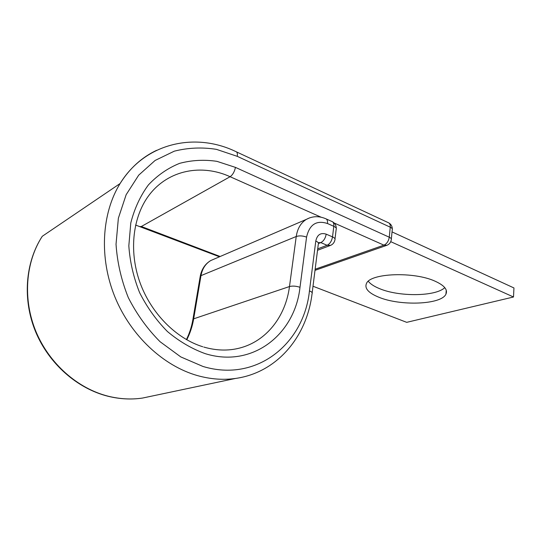 <?xml version="1.0" encoding="UTF-8"?>
<svg xmlns="http://www.w3.org/2000/svg" width="541" height="541" viewBox="0 0 541 541"><rect width="100%" height="100%" fill="white"/><g stroke="black" fill="none" stroke-linecap="round" stroke-linejoin="round"><path stroke-width="0.81" d="M435.174 281.239C413.966 271.372 370.477 273.131 366.521 283.369C364.323 288.306 368.353 292.897 378.612 297.137C399.941 306.192 441.422 304.772 445.953 294.108C447.901 289.699 444.303 285.411 435.174 281.239M444.776 287.623C435.667 296.651 398.873 296.908 379.471 288.61C374.135 286.432 370.409 283.984 368.293 281.273M390.737 241.671L513.504 296.995L406.704 322.341L312.996 286.23M392.036 231.906L513.95 287.954L513.504 296.995M140.031 226.557L141.343 226.496L230.101 176.711C232.725 174.858 234.51 171.747 235.457 167.385L216.934 161.346C204.227 159.467 191.798 160.136 179.646 163.341C167.933 168.055 157.532 175.237 148.43 184.88C140.362 195.815 134.486 208.495 130.794 222.919L128.826 245.817C129.921 261.756 133.519 277.371 139.625 292.667C147.057 307.329 156.322 320.279 167.419 331.518C179.267 341.439 191.839 348.803 205.12 353.618C252.674 368.509 294.96 334.23 299.998 287.291L306.571 237.114C309.479 224.468 316.458 219.944 327.508 223.528L333.797 226.307C334.04 223.528 333.357 221.891 331.734 221.411L326.297 218.99M321.144 217.218L230.101 176.711C201.915 163.795 168.636 169.752 149.384 194.76C133.012 215.967 128.643 250.253 139.679 281.712C150.75 313.171 176.095 338.504 202.78 346.754M186.773 339.789C190.107 333.242 192.407 326.257 193.671 318.825L289.482 286.547L296.238 236.498C297.455 228.525 300.843 222.811 306.382 219.362L309.466 217.922M203.781 347.058C216.238 350.642 228.092 351.001 239.352 348.14C266.564 341.317 285.655 316.316 289.482 286.547C292.593 285.763 296.096 286.013 299.998 287.291M156.586 150.33C141.783 157.33 129.617 168.407 120.082 183.548C101.552 213.539 99.017 257.901 114.895 296.908C130.834 335.893 163.51 365.973 197.404 375.576C210.49 379.227 223.19 380.188 235.491 378.45L142.439 398.075C131.145 399.731 119.615 399.116 107.862 396.222C77.451 388.614 49.069 364.039 35.652 331.856C22.309 299.653 25.197 262.426 42.266 236.295C25.413 262.284 22.607 299.464 36.01 331.714C49.481 363.951 77.87 388.566 108.126 396.188C119.811 399.082 131.247 399.711 142.439 398.075L152.582 395.938M42.266 236.295L120.082 183.548C145.292 142.499 195.531 132.045 235.829 151.581C237.168 151.953 237.641 153.543 237.256 156.335L216.447 149.357C202.131 147.098 188.085 147.7 174.303 151.169L155.111 160.454L138.699 175.162L126.141 194.726L118.371 218.192L116.031 244.234C117.235 262.392 121.333 280.191 128.305 297.618C136.805 314.307 147.402 329.009 160.082 341.723L180.802 356.925L203.024 366.48C257.056 382.751 304.022 343.4 309.452 290.889C311.812 291.849 312.678 292.809 312.049 293.763C306.93 336.482 277.269 372.675 235.491 378.45M309.452 290.889L315.788 241.022C317.195 234.713 320.664 232.427 326.196 234.152C325.411 238.317 323.613 241.13 320.799 242.605L327.122 245.289C329.942 243.829 331.741 241.029 332.519 236.89L333.797 226.307C335.961 227.335 336.745 228.41 336.144 229.526L335.021 238.912M326.196 234.152L332.519 236.89C334.696 237.898 335.481 238.946 334.886 240.035C334.358 242.483 332.979 244.241 330.754 245.303L327.122 245.289L317.709 248.853M318.521 242.625L320.799 242.605L318.521 243.491M200.657 277.58L200.258 276.126L200.988 275.633C202.287 268.728 205.553 263.697 210.78 260.532L306.382 219.362C312.421 216.089 318.784 215.839 325.479 218.625C327.089 219.098 327.765 220.735 327.508 223.528M315.788 241.022C318.094 242.07 318.926 243.146 318.291 244.255L312.177 292.762M193.367 320.502L192.941 319.244L200.258 276.126C201.665 269.073 205.174 263.873 210.78 260.532L214.608 258.882M186.415 339.586C189.566 333.229 191.744 326.446 192.941 319.244L193.671 318.825L200.988 275.633L296.238 236.498C299.315 235.524 302.757 235.734 306.571 237.114M334.176 223.014L383.934 245.154C386.822 243.775 388.6 241.13 389.27 237.208L390.257 227.193C390.426 224.65 389.709 223.108 388.107 222.581L236.505 151.899M235.457 167.385L389.27 237.208C391.055 238.067 391.711 238.987 391.244 239.954C390.744 242.496 389.31 244.275 386.95 245.283L383.934 245.154L315.139 269.229M237.256 156.335L390.257 227.193C392.036 228.072 392.692 229.005 392.225 229.999L391.346 238.98M141.343 226.496L220.146 256.502M135.595 225.056L219.49 256.786M446.251 290.199L445.953 294.108M392.313 228.978C392.266 226.395 391.163 224.414 389.013 223.034M386.585 245.404L315.004 270.344M330.118 245.54L317.526 250.287M336.272 228.349C336.238 225.496 335.035 223.332 332.647 221.844"/></g></svg>
